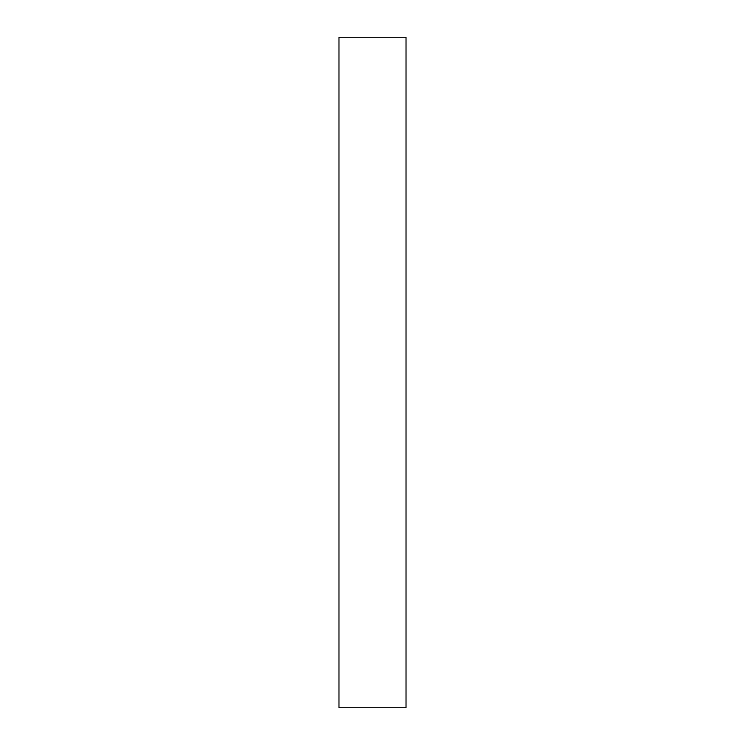<?xml version="1.0" encoding="UTF-8"?>
<svg xmlns="http://www.w3.org/2000/svg" width="745" height="745" viewBox="0 0 745 745"><rect width="100%" height="100%" fill="white"/><g stroke="black" fill="none" stroke-linecap="round" stroke-linejoin="round"><path stroke-width="1.12" d="M406.025 37.25L406.025 707.75L338.975 707.75L338.975 37.25L406.025 37.25"/></g></svg>
